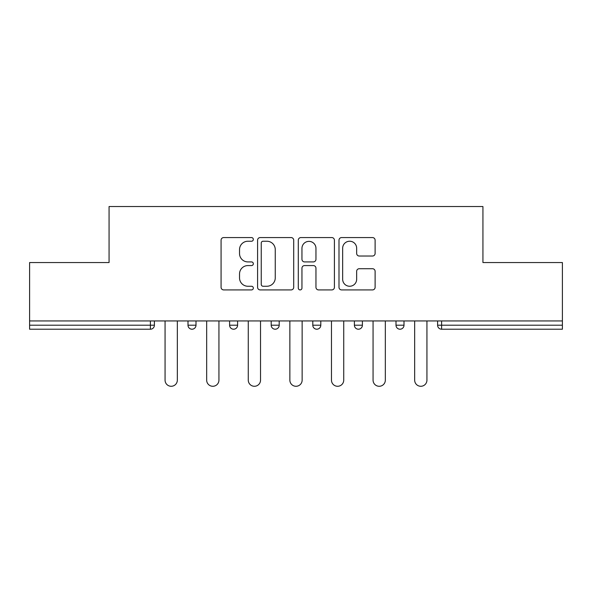 <?xml version="1.0" encoding="UTF-8"?>
<svg xmlns="http://www.w3.org/2000/svg" width="592" height="592" viewBox="0 0 592 592"><rect width="100%" height="100%" fill="white"/><g stroke="black" fill="none" stroke-linecap="round" stroke-linejoin="round"><path stroke-width="0.89" d="M253.332 239.405A1.835 1.835 0 0 0 251.504 237.57L223.695 237.57A2.62 2.62 0 0 0 221.075 240.189L221.075 287.305A2.62 2.62 0 0 0 223.695 289.917L251.504 289.917A1.835 1.835 0 0 0 253.332 288.089A1.835 1.835 0 0 0 251.504 286.254L247.9 286.254A8.377 8.377 0 0 1 239.531 277.877L239.531 273.955A8.377 8.377 0 0 1 247.9 265.579L251.504 265.579A1.835 1.835 0 0 0 253.332 263.743A1.835 1.835 0 0 0 251.504 261.916L247.9 261.916A8.377 8.377 0 0 1 239.531 253.539L239.531 249.609A8.377 8.377 0 0 1 247.9 241.233L251.504 241.233A1.835 1.835 0 0 0 253.332 239.405M372.494 256.025A2.62 2.62 0 0 0 375.113 253.406L375.113 240.189A2.62 2.62 0 0 0 372.494 237.57L341.614 237.57A2.62 2.62 0 0 0 338.994 240.189L338.994 287.305A2.62 2.62 0 0 0 341.614 289.917L372.494 289.917A2.62 2.62 0 0 0 375.113 287.305L375.113 271.336A2.62 2.62 0 0 0 372.494 268.716L359.277 268.716A2.62 2.62 0 0 0 356.658 271.336L356.658 279.254A7 7 0 0 1 349.657 286.254A7 7 0 0 1 342.657 279.254L342.657 248.233A7 7 0 0 1 349.657 241.233A7 7 0 0 1 356.658 248.233L356.658 253.406A2.62 2.62 0 0 0 359.277 256.025L372.494 256.025M29.6 320.945L29.6 262.545L109.069 262.545L109.069 206.541L482.931 206.541L482.931 262.545L562.4 262.545L562.4 320.945L29.6 320.945L29.6 325.208L150.398 325.208L150.398 320.945M293.706 240.189A2.62 2.62 0 0 0 291.094 237.57L260.206 237.57A2.62 2.62 0 0 0 257.587 240.189L257.587 287.305A2.62 2.62 0 0 0 260.206 289.917L291.094 289.917A2.62 2.62 0 0 0 293.706 287.305L293.706 240.189M300.906 237.57L331.794 237.57A2.62 2.62 0 0 1 334.413 240.189L334.413 287.305A2.62 2.62 0 0 1 331.794 289.917L318.577 289.917A2.62 2.62 0 0 1 315.958 287.305L315.958 268.191A2.62 2.62 0 0 0 313.338 265.579L304.569 265.579A2.62 2.62 0 0 0 301.957 268.191L301.957 288.089A1.835 1.835 0 0 1 300.122 289.917A1.835 1.835 0 0 1 298.294 288.089L298.294 240.189A2.62 2.62 0 0 1 300.906 237.57M150.398 329.211A4.003 4.003 0 0 0 154.401 325.208L150.398 325.208L150.398 329.211A4.003 4.003 0 0 0 154.401 325.208L154.401 320.945L154.401 325.208A4.003 4.003 0 0 1 150.398 329.211L29.6 329.211L29.6 325.208M562.4 320.945L562.4 329.211L441.602 329.211A4.003 4.003 0 0 1 437.599 325.208L437.599 320.945L437.599 325.208L562.4 325.208M187.997 320.945L187.997 325.208L187.997 320.945M192 329.211A4.003 4.003 0 0 1 187.997 325.208A4.003 4.003 0 0 0 192 329.211A4.003 4.003 0 0 0 195.996 325.208L195.996 320.945L195.996 325.208A4.003 4.003 0 0 1 192 329.211A4.003 4.003 0 0 1 187.997 325.208L195.996 325.208A4.003 4.003 0 0 1 192 329.211M229.6 320.945L229.6 325.208L229.6 320.945M237.599 320.945L237.599 325.208L237.599 320.945M271.203 320.945L271.203 325.208L271.203 320.945M279.202 320.945L279.202 325.208L279.202 320.945M312.798 325.208A4.003 4.003 0 0 0 316.801 329.211A4.003 4.003 0 0 0 320.797 325.208A4.003 4.003 0 0 1 316.801 329.211A4.003 4.003 0 0 0 320.797 325.208L320.797 320.945L320.797 325.208L312.798 325.208A4.003 4.003 0 0 0 316.801 329.211A4.003 4.003 0 0 1 312.798 325.208L312.798 320.945M354.401 320.945L354.401 325.208L354.401 320.945M362.4 320.945L362.4 325.208L362.4 320.945M404.003 320.945L404.003 325.208L396.004 325.208A4.003 4.003 0 0 0 400 329.211A4.003 4.003 0 0 1 396.004 325.208L396.004 320.945M233.603 329.211A4.003 4.003 0 0 1 229.6 325.208A4.003 4.003 0 0 0 233.603 329.211A4.003 4.003 0 0 0 237.599 325.208A4.003 4.003 0 0 1 233.603 329.211A4.003 4.003 0 0 1 229.6 325.208L237.599 325.208A4.003 4.003 0 0 1 233.603 329.211M275.199 329.211A4.003 4.003 0 0 1 271.203 325.208A4.003 4.003 0 0 0 275.199 329.211A4.003 4.003 0 0 0 279.202 325.208A4.003 4.003 0 0 1 275.199 329.211A4.003 4.003 0 0 1 271.203 325.208L279.202 325.208A4.003 4.003 0 0 1 275.199 329.211M358.397 329.211A4.003 4.003 0 0 1 354.401 325.208A4.003 4.003 0 0 0 358.397 329.211A4.003 4.003 0 0 0 362.4 325.208A4.003 4.003 0 0 1 358.397 329.211A4.003 4.003 0 0 1 354.401 325.208L362.4 325.208A4.003 4.003 0 0 1 358.397 329.211M400 329.211A4.003 4.003 0 0 0 404.003 325.208A4.003 4.003 0 0 1 400 329.211A4.003 4.003 0 0 1 396.004 325.208M263.085 241.233A1.835 1.835 0 0 0 261.25 243.068L261.25 284.419A1.835 1.835 0 0 0 263.085 286.254L266.881 286.254A8.377 8.377 0 0 0 275.258 277.877L275.258 249.609A8.377 8.377 0 0 0 266.881 241.233L263.085 241.233M315.958 248.366A7 7 0 0 0 308.957 241.366A7 7 0 0 0 301.957 248.366L301.957 259.296A2.62 2.62 0 0 0 304.569 261.916L313.338 261.916A2.62 2.62 0 0 0 315.958 259.296L315.958 248.366M165.064 320.945L165.064 380.145A6.135 6.135 0 0 0 171.199 386.28A6.135 6.135 0 0 0 177.334 380.145L177.334 320.945M206.667 320.945L206.667 380.145A6.135 6.135 0 0 0 212.802 386.28A6.135 6.135 0 0 0 218.936 380.145L218.936 320.945M248.27 320.945L248.27 380.145A6.135 6.135 0 0 0 254.397 386.28A6.135 6.135 0 0 0 260.532 380.145L260.532 320.945M289.865 320.945L289.865 380.145A6.135 6.135 0 0 0 296 386.28A6.135 6.135 0 0 0 302.135 380.145L302.135 320.945M331.468 320.945L331.468 380.145A6.135 6.135 0 0 0 337.603 386.28A6.135 6.135 0 0 0 343.73 380.145L343.73 320.945M373.064 320.945L373.064 380.145A6.135 6.135 0 0 0 379.198 386.28A6.135 6.135 0 0 0 385.333 380.145L385.333 320.945M414.666 320.945L414.666 380.145A6.135 6.135 0 0 0 420.801 386.28A6.135 6.135 0 0 0 426.936 380.145L426.936 320.945M441.602 320.945L441.602 329.211"/></g></svg>
